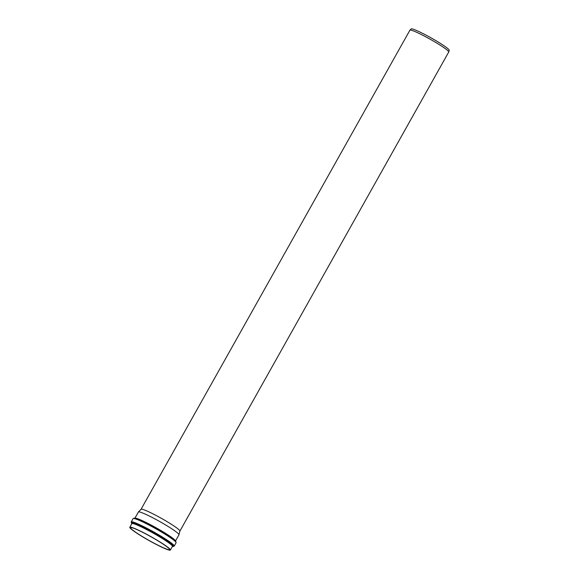 <?xml version="1.0" encoding="UTF-8"?>
<svg xmlns="http://www.w3.org/2000/svg" width="579" height="579" viewBox="0 0 579 579"><rect width="100%" height="100%" fill="white"/><g stroke="black" fill="none" stroke-linecap="round" stroke-linejoin="round"><path stroke-width="0.87" d="M175.437 541.054A23.269 2.164 -150.7 0 0 156.2 527.816A23.269 2.164 -150.7 0 0 134.864 518.285L138.374 512.031A23.269 2.164 29.3 0 1 138.41 511.988A23.269 2.164 29.3 0 1 159.724 521.527A23.269 2.164 29.3 0 1 178.976 534.75A23.269 2.164 29.3 0 1 178.954 534.801L175.444 541.061M141.175 535.93A23.269 2.164 29.3 0 1 129.819 527.281A23.269 2.164 29.3 0 1 151.17 536.776A23.269 2.164 29.3 0 1 170.4 550.05A23.269 2.164 29.3 0 1 141.175 535.93M141.529 536.038A22.342 2.077 29.3 0 1 130.622 527.73A22.342 2.077 29.3 0 1 151.126 536.849A22.342 2.077 29.3 0 1 169.589 549.601A22.342 2.077 29.3 0 1 141.529 536.038M141.044 509.296A22.27 2.07 29.3 0 1 141.081 509.259A22.27 2.07 29.3 0 1 161.483 518.393A22.27 2.07 29.3 0 1 179.91 531.052L178.976 534.75M141.059 509.274L409.896 30.224A22.27 2.07 29.3 0 1 409.925 30.18A22.27 2.07 29.3 0 1 430.327 39.314A22.27 2.07 29.3 0 1 448.761 51.972A22.27 2.07 29.3 0 1 448.739 52.023L179.91 531.073M409.925 30.18L411.126 28.95A21.828 2.034 29.3 0 1 431.123 37.903A21.828 2.034 29.3 0 1 449.181 50.308L448.761 51.972M175.85 542.089A24.144 2.244 -150.7 0 0 155.954 528.251A24.144 2.244 -150.7 0 0 133.771 518.473M129.819 527.281L131.86 523.64A23.269 2.164 29.3 0 1 153.211 533.136A23.269 2.164 29.3 0 1 172.441 546.41L172.47 546.286M172.462 546.315A23.753 2.207 -150.7 0 0 153.5 532.622A23.753 2.207 -150.7 0 0 131.925 523.568L131.86 523.64A24.159 2.251 29.3 0 1 153.544 532.542A24.159 2.251 29.3 0 1 172.433 546.417L174.207 546.084A24.651 2.294 -150.7 0 0 153.833 532.021A24.651 2.294 -150.7 0 0 131.216 521.961L133.083 518.632A24.651 2.294 29.3 0 1 155.7 528.692A24.651 2.294 29.3 0 1 176.081 542.755C175.965 539.592 167.15 535.047 156.721 528.685C145.22 522.605 135.5 516.924 133.083 518.632M170.4 550.05L172.441 546.41M174.207 546.084L176.081 542.755M131.216 521.961L131.853 523.655M141.081 509.259L138.41 511.988"/></g></svg>
